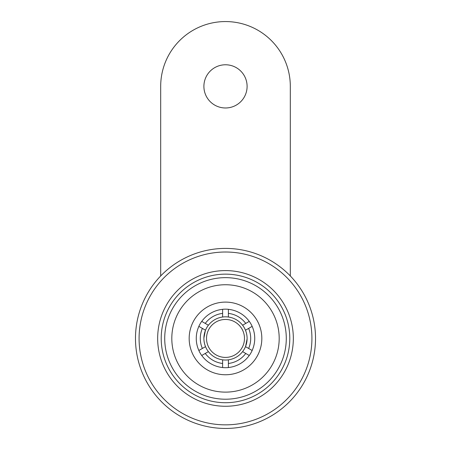 <?xml version="1.0" encoding="UTF-8"?>
<svg xmlns="http://www.w3.org/2000/svg" width="451" height="451" viewBox="0 0 451 451"><rect width="100%" height="100%" fill="white"/><g stroke="black" fill="none" stroke-linecap="round" stroke-linejoin="round"><path stroke-width="0.68" d="M203.897 86.378A21.603 21.603 0 0 1 225.5 64.775A21.603 21.603 0 0 1 247.103 86.378A21.603 21.603 0 0 1 225.5 107.981A21.603 21.603 0 0 1 203.897 86.378M290.314 275.961L290.314 86.378A64.814 64.814 0 0 0 225.5 21.563A64.814 64.814 0 0 0 160.686 86.378L160.686 275.961M245.744 353.449L242.604 351.633A21.603 21.603 0 0 0 242.604 325.233L249.285 321.371A29.27 29.27 0 0 1 252.165 326.361L248.625 328.407A25.205 25.205 0 0 1 248.625 348.454L252.165 350.5A29.27 29.27 0 0 1 249.285 355.489L245.744 353.449A25.205 25.205 0 0 1 228.381 363.472L228.381 367.559A29.27 29.27 0 0 1 222.619 367.559L222.619 363.472A25.205 25.205 0 0 1 205.256 353.449L201.715 355.489A29.27 29.27 0 0 1 198.835 350.5L202.375 348.454A25.205 25.205 0 0 1 202.375 328.407L198.835 326.361A29.27 29.27 0 0 1 201.715 321.371L205.256 323.418A25.205 25.205 0 0 1 222.619 313.389L222.619 309.301A29.27 29.27 0 0 1 228.381 309.301L228.381 313.389A25.205 25.205 0 0 1 245.744 323.418M228.381 313.389L228.381 317.019A21.603 21.603 0 0 0 222.619 317.019L222.619 313.389M205.256 323.418L208.396 325.233A21.603 21.603 0 0 0 208.396 351.633L205.256 353.449M206.519 338.43A18.981 18.981 0 0 1 225.5 319.449A18.981 18.981 0 0 1 244.481 338.43A18.981 18.981 0 0 1 225.5 357.412A18.981 18.981 0 0 1 206.519 338.43M222.619 363.472L222.619 359.842A21.603 21.603 0 0 0 228.381 359.842L228.381 363.472M315.52 338.43A90.02 90.02 0 0 1 225.5 428.45A90.02 90.02 0 0 1 135.48 338.43A90.02 90.02 0 0 1 225.5 248.411A90.02 90.02 0 0 1 315.52 338.43A90.02 90.02 0 0 0 225.5 248.411A90.02 90.02 0 0 0 135.48 338.43M242.604 351.633C238.945 356.239 234.204 358.979 228.381 359.842M222.619 359.842C216.801 358.979 212.06 356.239 208.396 351.633M208.396 325.233A21.603 21.603 0 0 1 222.619 317.019M228.381 317.019A21.603 21.603 0 0 1 242.604 325.233M248.625 328.407L245.485 330.222C247.644 335.691 247.644 341.165 245.485 346.644L248.625 348.454M202.375 348.454L205.515 346.644C203.356 341.17 203.356 335.696 205.515 330.222L202.375 328.407M205.346 330.639L203.903 337.962M245.654 346.221L247.097 338.904M252.137 350.483A29.236 29.236 0 0 0 252.137 326.377M249.256 321.388A29.236 29.236 0 0 0 228.381 309.341M222.619 309.341A29.236 29.236 0 0 0 201.744 321.388M198.863 326.377A29.236 29.236 0 0 0 198.863 350.483M189.172 338.43A36.328 36.328 0 0 1 225.5 302.102A36.328 36.328 0 0 1 261.828 338.43A36.328 36.328 0 0 1 225.5 374.758A36.328 36.328 0 0 1 189.172 338.43M279.192 338.43A53.692 53.692 0 0 0 225.5 284.739A53.692 53.692 0 0 0 171.808 338.43A53.692 53.692 0 0 0 225.5 392.122A53.692 53.692 0 0 0 279.192 338.43M286.284 338.43A60.784 60.784 0 0 0 225.5 277.647A60.784 60.784 0 0 0 164.716 338.43A60.784 60.784 0 0 0 225.5 399.214A60.784 60.784 0 0 0 286.284 338.43M161.21 338.43A64.29 64.29 0 0 1 225.5 274.14A64.29 64.29 0 0 1 289.79 338.43A64.29 64.29 0 0 1 225.5 402.72A64.29 64.29 0 0 1 161.21 338.43M293.336 338.43A67.836 67.836 0 0 1 225.5 406.266A67.836 67.836 0 0 1 157.664 338.43A67.836 67.836 0 0 1 225.5 270.594A67.836 67.836 0 0 1 293.336 338.43M311.917 338.43A86.417 86.417 0 0 1 225.5 424.848A86.417 86.417 0 0 1 139.083 338.43A86.417 86.417 0 0 1 225.5 252.013A86.417 86.417 0 0 1 311.917 338.43M201.744 355.473A29.236 29.236 0 0 0 222.619 367.526M228.381 367.526A29.236 29.236 0 0 0 249.256 355.473"/></g></svg>
